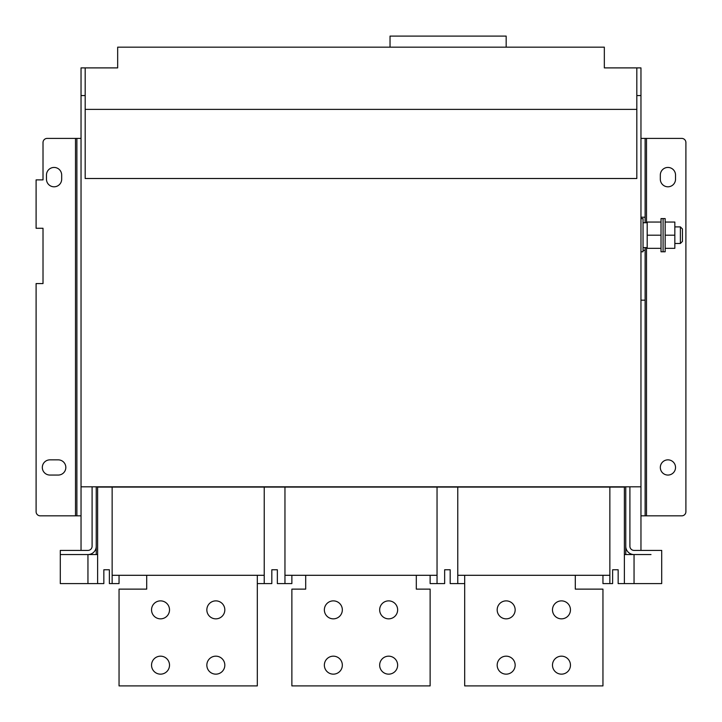 <?xml version="1.0" encoding="UTF-8"?>
<svg xmlns="http://www.w3.org/2000/svg" width="722" height="722" viewBox="0 0 722 722"><rect width="100%" height="100%" fill="white"/><g stroke="black" fill="none" stroke-linecap="round" stroke-linejoin="round"><path stroke-width="1.08" d="M390.033 47.165L390.033 36.1L506.167 36.1L506.167 47.165M160.528 600.875A8.989 8.989 0 0 0 151.539 609.855A8.989 8.989 0 0 0 160.528 618.844A8.989 8.989 0 0 0 169.517 609.855A8.989 8.989 0 0 0 160.528 600.875M215.833 600.875A8.989 8.989 0 0 0 206.844 609.855A8.989 8.989 0 0 0 215.833 618.844A8.989 8.989 0 0 0 224.822 609.855A8.989 8.989 0 0 0 215.833 600.875M215.833 656.172A8.989 8.989 0 0 0 206.844 665.161A8.989 8.989 0 0 0 215.833 674.149A8.989 8.989 0 0 0 224.822 665.161A8.989 8.989 0 0 0 215.833 656.172M160.528 656.172A8.989 8.989 0 0 0 151.539 665.161A8.989 8.989 0 0 0 160.528 674.149A8.989 8.989 0 0 0 169.517 665.161A8.989 8.989 0 0 0 160.528 656.172M506.167 656.172A8.989 8.989 0 0 0 497.178 665.161A8.989 8.989 0 0 0 506.167 674.149A8.989 8.989 0 0 0 515.156 665.161A8.989 8.989 0 0 0 506.167 656.172M561.472 656.172A8.989 8.989 0 0 0 552.483 665.161A8.989 8.989 0 0 0 561.472 674.149A8.989 8.989 0 0 0 570.461 665.161A8.989 8.989 0 0 0 561.472 656.172M561.472 600.875A8.989 8.989 0 0 0 552.483 609.855A8.989 8.989 0 0 0 561.472 618.844A8.989 8.989 0 0 0 570.461 609.855A8.989 8.989 0 0 0 561.472 600.875M506.167 600.875A8.989 8.989 0 0 0 497.178 609.855A8.989 8.989 0 0 0 506.167 618.844A8.989 8.989 0 0 0 515.156 609.855A8.989 8.989 0 0 0 506.167 600.875M333.347 600.875A8.989 8.989 0 0 0 324.358 609.855A8.989 8.989 0 0 0 333.347 618.844A8.989 8.989 0 0 0 342.336 609.855A8.989 8.989 0 0 0 333.347 600.875M388.653 600.875A8.989 8.989 0 0 0 379.664 609.855A8.989 8.989 0 0 0 388.653 618.844A8.989 8.989 0 0 0 397.642 609.855A8.989 8.989 0 0 0 388.653 600.875M388.653 656.172A8.989 8.989 0 0 0 379.664 665.161A8.989 8.989 0 0 0 388.653 674.149A8.989 8.989 0 0 0 397.642 665.161A8.989 8.989 0 0 0 388.653 656.172M333.347 656.172A8.989 8.989 0 0 0 324.358 665.161A8.989 8.989 0 0 0 333.347 674.149A8.989 8.989 0 0 0 342.336 665.161A8.989 8.989 0 0 0 333.347 656.172M112.145 583.593L109.374 583.593L109.374 569.766L103.842 569.766L103.842 583.593L97.623 583.593L97.623 487.088L112.145 487.088L112.145 583.593L119.049 583.593L119.049 575.299M257.312 583.593L271.824 583.593L271.824 569.766L277.356 569.766L277.356 583.593L291.868 583.593L291.868 575.299M430.132 575.299L430.132 583.593L444.644 583.593L444.644 569.766L450.176 569.766L450.176 583.593L464.688 583.593M602.951 575.299L602.951 583.593L612.626 583.593L612.626 569.766L618.158 569.766L618.158 583.593L624.377 583.593L624.377 554.559L650.991 554.559M457.775 575.299L609.855 575.299M112.145 575.299L264.225 575.299M284.955 575.299L437.045 575.299M629.909 486.808L629.909 546.265A4.151 4.151 0 0 0 634.051 550.408L661.704 550.408L661.704 583.593L624.377 583.593M112.145 487.088L457.775 487.088L457.775 583.593M437.045 487.088L437.045 583.593M284.955 487.088L284.955 583.593M264.225 487.088L264.225 583.593M639.241 554.559L634.051 554.559L634.051 583.593M457.775 487.088L624.377 487.088L624.377 554.559M609.855 487.088L609.855 583.593M97.623 554.559L87.949 554.559A8.294 8.294 0 0 0 96.243 546.265L96.243 554.559M87.949 583.593L87.949 554.559L60.296 554.559L60.296 583.593L97.623 583.593M416.305 575.299L416.305 589.125L430.132 589.125L430.132 685.9L291.868 685.9L291.868 589.125L305.695 589.125L305.695 575.299M257.312 575.299L257.312 685.9L119.049 685.9L119.049 589.125L146.701 589.125L146.701 575.299M575.299 575.299L575.299 589.125L602.951 589.125L602.951 685.9L464.688 685.9L464.688 575.299M640.965 218.595L643.04 218.595L643.04 251.779L640.965 251.779M61.677 175.049A7.608 7.608 0 0 0 54.069 167.441A7.608 7.608 0 0 0 46.47 175.049L46.47 179.191A7.608 7.608 0 0 0 54.069 186.799A7.608 7.608 0 0 0 61.677 179.191L61.677 175.049M667.931 167.441A7.608 7.608 0 0 1 675.53 175.049L675.53 179.191A7.608 7.608 0 0 1 667.931 186.799A7.608 7.608 0 0 1 660.323 179.191L660.323 175.049A7.608 7.608 0 0 1 667.931 167.441M667.931 475.058A7.608 7.608 0 0 1 660.323 467.459A7.608 7.608 0 0 1 667.931 459.851A7.608 7.608 0 0 1 675.53 467.459A7.608 7.608 0 0 1 667.931 475.058M640.965 217.214L645.116 217.214L645.116 138.407L640.965 138.407M76.884 138.407L76.884 515.842L40.252 515.842A4.151 4.151 0 0 1 36.1 511.699L36.1 283.575L43.013 283.575L43.013 228.278L36.1 228.278L36.1 179.886L43.013 179.886L43.013 142.559A4.151 4.151 0 0 1 47.165 138.407L81.035 138.407M640.965 486.808L81.035 486.808L81.035 67.895L117.668 67.895L117.668 47.165L604.332 47.165L604.332 67.895L640.965 67.895L640.965 550.408M81.035 486.808L81.035 550.408M625.757 486.808L625.757 554.559M640.965 95.548L636.822 95.548L636.822 178.505L85.178 178.505L85.178 95.548L81.035 95.548M636.822 95.548L636.822 67.895M85.178 109.374L636.822 109.374M85.178 67.895L85.178 95.548M92.091 486.808L92.091 546.265A4.151 4.151 0 0 1 87.949 550.408L60.296 550.408L60.296 554.559M96.243 546.265L96.243 486.808M625.757 546.265A8.294 8.294 0 0 0 634.051 554.559M76.884 515.842L81.035 515.842M49.926 459.851A7.608 7.608 0 0 0 42.318 467.459A7.608 7.608 0 0 0 49.926 475.058L58.22 475.058A7.608 7.608 0 0 0 65.828 467.459A7.608 7.608 0 0 0 58.22 459.851L49.926 459.851M646.497 222.746L646.497 138.407L681.748 138.407A4.151 4.151 0 0 1 685.9 142.559L685.9 511.699A4.151 4.151 0 0 1 681.748 515.842L645.116 515.842L645.116 247.628M640.965 300.172L645.116 300.172M645.116 515.842L640.965 515.842M646.497 138.407L645.116 138.407M645.116 222.746L645.116 217.214M643.04 250.335L645.116 250.335M661.018 222.051L647.192 222.051L647.192 248.323L661.018 248.323M661.018 235.192L647.192 235.192M663.085 218.595L663.085 251.779L661.018 251.779L661.018 218.595L663.085 218.595L663.085 251.779L665.161 251.779L665.161 218.595L663.085 218.595M680.368 226.888L682.443 228.964L682.443 241.41L680.368 243.485L680.368 226.888L674.835 226.888M680.368 243.485L674.835 243.485M665.161 235.192L674.835 235.192L674.835 222.051L665.161 222.051M674.835 235.192L674.835 248.323L665.161 248.323M75.503 515.842L75.503 138.407M646.497 515.842L646.497 247.628M647.192 247.628L643.04 247.628M647.192 222.746L643.04 222.746"/></g></svg>
